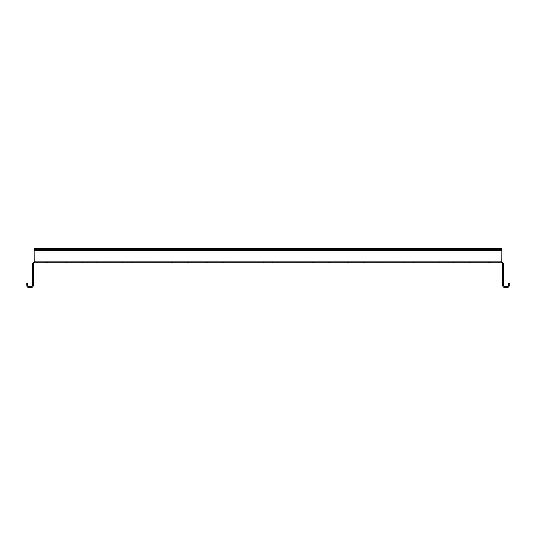 <?xml version="1.0" encoding="UTF-8"?>
<svg xmlns="http://www.w3.org/2000/svg" width="536" height="536" viewBox="0 0 536 536"><rect width="100%" height="100%" fill="white"/><g stroke="black" fill="none" stroke-linecap="round" stroke-linejoin="round"><path stroke-width="0.4" stroke-dasharray="2.68 2.01" d="M101.88 262.834L81.713 262.834L101.88 262.834L81.713 262.834L101.88 262.834L81.713 262.834L101.88 262.834L81.713 262.834L101.88 262.834L81.713 262.834L101.88 262.834L81.713 262.834L101.88 262.834L81.713 262.834L101.88 262.834L81.713 262.834L101.88 262.834L81.713 262.834L101.88 262.834L81.713 262.834L101.88 262.834L81.713 262.834L101.88 262.834L101.88 261.97L81.713 261.97L101.88 261.97L101.88 262.834L101.88 261.97L81.713 261.97L101.88 261.97L81.713 261.97L101.88 261.97L101.88 262.834L101.88 261.97L81.713 261.97L101.88 261.97L81.713 261.97L101.88 261.97L101.88 262.834L101.88 261.97L81.713 261.97L101.88 261.97L81.713 261.97L101.88 261.97L101.88 262.834L101.88 261.97L81.713 261.97L101.88 261.97L81.713 261.97L101.88 261.97L101.88 262.834L101.88 261.97L81.713 261.97L101.88 261.97M66.638 262.834L46.471 262.834L66.638 262.834L46.471 262.834L66.638 262.834L46.471 262.834L66.638 262.834L46.471 262.834L66.638 262.834L46.471 262.834L66.638 262.834L46.471 262.834L66.638 262.834L46.471 262.834L66.638 262.834L46.471 262.834L66.638 262.834L46.471 262.834L66.638 262.834L46.471 262.834L66.638 262.834L46.471 262.834L66.638 262.834L46.471 262.834L66.638 262.834L66.638 261.97L46.471 261.97L66.638 261.97L66.638 262.834L66.638 261.97L46.471 261.97L66.638 261.97L46.471 261.97L66.638 261.97L66.638 262.834L66.638 261.97L46.471 261.97L66.638 261.97L46.471 261.97L66.638 261.97L66.638 262.834L66.638 261.97L46.471 261.97L66.638 261.97L46.471 261.97L66.638 261.97L66.638 262.834L66.638 261.97L46.471 261.97L66.638 261.97L46.471 261.97L66.638 261.97L66.638 262.834L66.638 261.97L46.471 261.97L66.638 261.97L46.471 261.97L66.638 261.97L66.638 262.834M502.741 269.936L503.599 269.936L503.599 266.921L503.599 269.936L503.599 266.921L503.599 269.936L502.741 269.936L502.741 266.921L502.741 269.936L502.741 266.921L502.741 269.936L503.599 269.936L502.741 269.936M502.741 280.703L503.599 280.703L503.599 277.688L503.599 280.703L503.599 277.688L503.599 280.703L502.741 280.703L502.741 277.688L502.741 280.703L502.741 277.688L502.741 280.703L503.599 280.703L502.741 280.703M32.401 269.936L33.259 269.936L33.259 266.921L33.259 269.936L33.259 266.921L33.259 269.936L32.401 269.936L32.401 266.921L32.401 269.936L32.401 266.921L32.401 269.936L33.259 269.936L32.401 269.936M32.401 280.703L33.259 280.703L33.259 277.688L33.259 280.703L33.259 277.688L33.259 280.703L32.401 280.703L32.401 277.688L32.401 280.703L32.401 277.688L32.401 280.703L33.259 280.703L32.401 280.703M66.638 261.97L46.471 261.97L66.638 261.97M137.116 262.834L116.955 262.834L137.116 262.834L116.955 262.834L137.116 262.834L116.955 262.834L137.116 262.834L116.955 262.834L137.116 262.834L116.955 262.834L137.116 262.834L116.955 262.834L137.116 262.834L116.955 262.834L137.116 262.834L116.955 262.834L137.116 262.834L116.955 262.834L137.116 262.834L116.955 262.834L137.116 262.834L116.955 262.834L137.116 262.834L116.955 262.834L137.116 262.834L137.116 261.97L116.955 261.97L137.116 261.97L137.116 262.834L137.116 261.97L116.955 261.97L137.116 261.97L116.955 261.97L137.116 261.97L137.116 262.834L137.116 261.97L116.955 261.97L137.116 261.97L116.955 261.97L137.116 261.97L137.116 262.834L137.116 261.97L116.955 261.97L137.116 261.97L116.955 261.97L137.116 261.97L137.116 262.834L137.116 261.97L116.955 261.97L137.116 261.97L116.955 261.97L137.116 261.97L137.116 262.834L137.116 261.97L116.955 261.97L137.116 261.97L116.955 261.97L137.116 261.97L137.116 262.834M137.116 261.97L116.955 261.97L137.116 261.97M207.6 262.834L187.433 262.834L207.6 262.834L187.433 262.834L207.6 262.834L187.433 262.834L207.6 262.834L187.433 262.834L207.6 262.834L187.433 262.834L207.6 262.834L187.433 262.834L207.6 262.834L187.433 262.834L207.6 262.834L187.433 262.834L207.6 262.834L187.433 262.834L207.6 262.834L187.433 262.834L207.6 262.834L187.433 262.834L207.6 262.834L187.433 262.834L207.6 262.834L207.6 261.97L187.433 261.97L207.6 261.97L207.6 262.834L207.6 261.97L187.433 261.97L207.6 261.97L187.433 261.97L207.6 261.97L207.6 262.834L207.6 261.97L187.433 261.97L207.6 261.97L187.433 261.97L207.6 261.97L207.6 262.834L207.6 261.97L187.433 261.97L207.6 261.97L187.433 261.97L207.6 261.97L207.6 262.834L207.6 261.97L187.433 261.97L207.6 261.97L187.433 261.97L207.6 261.97L207.6 262.834L207.6 261.97L187.433 261.97L207.6 261.97L187.433 261.97L207.6 261.97L207.6 262.834M207.6 261.97L187.433 261.97L207.6 261.97M278.084 262.834L257.916 262.834L278.084 262.834L257.916 262.834L278.084 262.834L257.916 262.834L278.084 262.834L257.916 262.834L278.084 262.834L257.916 262.834L278.084 262.834L257.916 262.834L278.084 262.834L257.916 262.834L278.084 262.834L257.916 262.834L278.084 262.834L257.916 262.834L278.084 262.834L257.916 262.834L278.084 262.834L257.916 262.834L278.084 262.834L257.916 262.834L278.084 262.834L278.084 261.97L257.916 261.97L278.084 261.97L278.084 262.834L278.084 261.97L257.916 261.97L278.084 261.97L257.916 261.97L278.084 261.97L278.084 262.834L278.084 261.97L257.916 261.97L278.084 261.97L257.916 261.97L278.084 261.97L278.084 262.834L278.084 261.97L257.916 261.97L278.084 261.97L257.916 261.97L278.084 261.97L278.084 262.834L278.084 261.97L257.916 261.97L278.084 261.97L257.916 261.97L278.084 261.97L278.084 262.834L278.084 261.97L257.916 261.97L278.084 261.97L257.916 261.97L278.084 261.97L278.084 262.834M278.084 261.97L257.916 261.97L278.084 261.97M348.567 262.834L328.401 262.834L348.567 262.834L328.401 262.834L348.567 262.834L328.401 262.834L348.567 262.834L328.401 262.834L348.567 262.834L328.401 262.834L348.567 262.834L328.401 262.834L348.567 262.834L328.401 262.834L348.567 262.834L328.401 262.834L348.567 262.834L328.401 262.834L348.567 262.834L328.401 262.834L348.567 262.834L328.401 262.834L348.567 262.834L328.401 262.834L348.567 262.834L348.567 261.97L328.401 261.97L348.567 261.97L348.567 262.834L348.567 261.97L328.401 261.97L348.567 261.97L328.401 261.97L348.567 261.97L348.567 262.834L348.567 261.97L328.401 261.97L348.567 261.97L328.401 261.97L348.567 261.97L348.567 262.834L348.567 261.97L328.401 261.97L348.567 261.97L328.401 261.97L348.567 261.97L348.567 262.834L348.567 261.97L328.401 261.97L348.567 261.97L328.401 261.97L348.567 261.97L348.567 262.834L348.567 261.97L328.401 261.97L348.567 261.97L328.401 261.97L348.567 261.97L348.567 262.834M348.567 261.97L328.401 261.97L348.567 261.97M419.045 262.834L398.885 262.834L419.045 262.834L398.885 262.834L419.045 262.834L398.885 262.834L419.045 262.834L398.885 262.834L419.045 262.834L398.885 262.834L419.045 262.834L398.885 262.834L419.045 262.834L398.885 262.834L419.045 262.834L398.885 262.834L419.045 262.834L398.885 262.834L419.045 262.834L398.885 262.834L419.045 262.834L398.885 262.834L419.045 262.834L398.885 262.834L419.045 262.834L419.045 261.97L398.885 261.97L419.045 261.97L419.045 262.834L419.045 261.97L398.885 261.97L419.045 261.97L398.885 261.97L419.045 261.97L419.045 262.834L419.045 261.97L398.885 261.97L419.045 261.97L398.885 261.97L419.045 261.97L419.045 262.834L419.045 261.97L398.885 261.97L419.045 261.97L398.885 261.97L419.045 261.97L419.045 262.834L419.045 261.97L398.885 261.97L419.045 261.97L398.885 261.97L419.045 261.97L419.045 262.834L419.045 261.97L398.885 261.97L419.045 261.97L398.885 261.97L419.045 261.97L419.045 262.834M419.045 261.97L398.885 261.97L419.045 261.97M489.529 262.834L469.362 262.834L489.529 262.834L469.362 262.834L489.529 262.834L469.362 262.834L489.529 262.834L469.362 262.834L489.529 262.834L469.362 262.834L489.529 262.834L469.362 262.834L489.529 262.834L469.362 262.834L489.529 262.834L469.362 262.834L489.529 262.834L469.362 262.834L489.529 262.834L469.362 262.834L489.529 262.834L469.362 262.834L489.529 262.834L469.362 262.834L489.529 262.834L489.529 261.97L469.362 261.97L489.529 261.97L489.529 262.834L489.529 261.97L469.362 261.97L489.529 261.97L469.362 261.97L489.529 261.97L489.529 262.834L489.529 261.97L469.362 261.97L489.529 261.97L469.362 261.97L489.529 261.97L489.529 262.834L489.529 261.97L469.362 261.97L489.529 261.97L469.362 261.97L489.529 261.97L489.529 262.834L489.529 261.97L469.362 261.97L489.529 261.97L469.362 261.97L489.529 261.97L489.529 262.834L489.529 261.97L469.362 261.97L489.529 261.97L469.362 261.97L489.529 261.97L489.529 262.834M489.529 261.97L469.362 261.97L489.529 261.97M172.358 262.834L152.191 262.834L172.358 262.834L152.191 262.834L172.358 262.834L152.191 262.834L172.358 262.834L152.191 262.834L172.358 262.834L152.191 262.834L172.358 262.834L152.191 262.834L172.358 262.834L152.191 262.834L172.358 262.834L152.191 262.834L172.358 262.834L152.191 262.834L172.358 262.834L152.191 262.834L172.358 262.834L152.191 262.834L172.358 262.834L172.358 261.97L152.191 261.97L172.358 261.97L172.358 262.834L172.358 261.97L152.191 261.97L172.358 261.97L152.191 261.97L172.358 261.97L172.358 262.834L172.358 261.97L152.191 261.97L172.358 261.97L152.191 261.97L172.358 261.97L172.358 262.834L172.358 261.97L152.191 261.97L172.358 261.97L152.191 261.97L172.358 261.97L172.358 262.834L172.358 261.97L152.191 261.97L172.358 261.97L152.191 261.97L172.358 261.97L172.358 262.834L172.358 261.97L152.191 261.97L172.358 261.97M242.841 262.834L222.675 262.834L242.841 262.834L222.675 262.834L242.841 262.834L222.675 262.834L242.841 262.834L222.675 262.834L242.841 262.834L222.675 262.834L242.841 262.834L222.675 262.834L242.841 262.834L222.675 262.834L242.841 262.834L222.675 262.834L242.841 262.834L222.675 262.834L242.841 262.834L222.675 262.834L242.841 262.834L222.675 262.834L242.841 262.834L242.841 261.97L222.675 261.97L242.841 261.97L242.841 262.834L242.841 261.97L222.675 261.97L242.841 261.97L222.675 261.97L242.841 261.97L242.841 262.834L242.841 261.97L222.675 261.97L242.841 261.97L222.675 261.97L242.841 261.97L242.841 262.834L242.841 261.97L222.675 261.97L242.841 261.97L222.675 261.97L242.841 261.97L242.841 262.834L242.841 261.97L222.675 261.97L242.841 261.97L222.675 261.97L242.841 261.97L242.841 262.834L242.841 261.97L222.675 261.97L242.841 261.97M313.325 262.834L293.159 262.834L313.325 262.834L293.159 262.834L313.325 262.834L293.159 262.834L313.325 262.834L293.159 262.834L313.325 262.834L293.159 262.834L313.325 262.834L293.159 262.834L313.325 262.834L293.159 262.834L313.325 262.834L293.159 262.834L313.325 262.834L293.159 262.834L313.325 262.834L293.159 262.834L313.325 262.834L293.159 262.834L313.325 262.834L313.325 261.97L293.159 261.97L313.325 261.97L313.325 262.834L313.325 261.97L293.159 261.97L313.325 261.97L293.159 261.97L313.325 261.97L313.325 262.834L313.325 261.97L293.159 261.97L313.325 261.97L293.159 261.97L313.325 261.97L313.325 262.834L313.325 261.97L293.159 261.97L313.325 261.97L293.159 261.97L313.325 261.97L313.325 262.834L313.325 261.97L293.159 261.97L313.325 261.97L293.159 261.97L313.325 261.97L313.325 262.834L313.325 261.97L293.159 261.97L313.325 261.97M383.803 262.834L363.643 262.834L383.803 262.834L363.643 262.834L383.803 262.834L363.643 262.834L383.803 262.834L363.643 262.834L383.803 262.834L363.643 262.834L383.803 262.834L363.643 262.834L383.803 262.834L363.643 262.834L383.803 262.834L363.643 262.834L383.803 262.834L363.643 262.834L383.803 262.834L363.643 262.834L383.803 262.834L363.643 262.834L383.803 262.834L383.803 261.97L363.643 261.97L383.803 261.97L383.803 262.834L383.803 261.97L363.643 261.97L383.803 261.97L363.643 261.97L383.803 261.97L383.803 262.834L383.803 261.97L363.643 261.97L383.803 261.97L363.643 261.97L383.803 261.97L383.803 262.834L383.803 261.97L363.643 261.97L383.803 261.97L363.643 261.97L383.803 261.97L383.803 262.834L383.803 261.97L363.643 261.97L383.803 261.97L363.643 261.97L383.803 261.97L383.803 262.834L383.803 261.97L363.643 261.97L383.803 261.97M454.287 262.834L434.12 262.834L454.287 262.834L434.12 262.834L454.287 262.834L434.12 262.834L454.287 262.834L434.12 262.834L454.287 262.834L434.12 262.834L454.287 262.834L434.12 262.834L454.287 262.834L434.12 262.834L454.287 262.834L434.12 262.834L454.287 262.834L434.12 262.834L454.287 262.834L434.12 262.834L454.287 262.834L434.12 262.834L454.287 262.834L454.287 261.97L434.12 261.97L454.287 261.97L454.287 262.834L454.287 261.97L434.12 261.97L454.287 261.97L434.12 261.97L454.287 261.97L454.287 262.834L454.287 261.97L434.12 261.97L454.287 261.97L434.12 261.97L454.287 261.97L454.287 262.834L454.287 261.97L434.12 261.97L454.287 261.97L434.12 261.97L454.287 261.97L454.287 262.834L454.287 261.97L434.12 261.97L454.287 261.97L434.12 261.97L454.287 261.97L454.287 262.834L454.287 261.97L434.12 261.97L454.287 261.97M509.2 285.661L509.2 283.075L508.336 283.075L508.222 286.09A0.864 0.864 0 0 1 507.478 286.519L504.463 286.519A0.864 0.864 0 0 1 503.599 285.661L502.741 285.661L503.599 285.661L503.599 282.646L502.741 282.646L502.741 263.692A0.864 0.864 0 0 0 502.728 263.538L501.877 262.834L501.877 261.97L34.224 261.97L501.776 261.97L501.776 262.834L501.448 261.789L501.448 262.473M501.877 262.834L501.877 261.106L34.123 261.106L34.123 250.339L34.224 262.834L34.123 261.97L34.123 262.834L33.272 263.538L32.428 263.377A1.722 1.722 0 0 0 32.401 263.692L32.401 285.661L33.259 285.661L33.259 282.646L32.401 282.646M34.431 261.943L34.123 262.834M34.224 262.834L501.776 262.834M501.776 261.97L501.877 261.106L501.776 261.97M34.123 261.267L34.224 261.97M501.877 250.339L501.877 261.106L501.877 250.339L501.877 261.106L34.123 261.106L34.123 248.617L34.123 250.339L34.123 248.617L501.877 248.617L501.877 250.339L501.877 248.617L501.877 249.481L34.123 249.481L34.123 250.339L34.123 249.481L501.877 249.481L501.877 248.617L501.877 250.339L501.877 249.481L34.123 249.481L34.123 252.925L34.123 250.339L34.123 252.925L34.123 250.339L501.877 250.339L501.877 252.925L34.123 252.925L501.877 252.925L34.123 252.925L501.877 252.925L501.877 248.617L501.877 250.339L501.877 249.481L34.123 249.481L34.123 248.617L34.123 250.339L501.877 250.339L34.123 250.339M502.728 263.538L503.572 263.377L501.877 261.97M503.599 282.646L503.599 263.692A1.722 1.722 0 0 0 503.572 263.377M503.599 285.661L502.741 285.661L502.741 282.646M34.123 261.97L32.428 263.377M33.272 263.538A0.864 0.864 0 0 0 33.259 263.692L33.259 282.646M33.259 285.661L32.401 285.661L33.259 285.661A1.722 1.722 0 0 1 31.537 287.383L28.522 287.383A1.722 1.722 0 0 1 26.854 286.09L27.778 286.09L27.664 283.075L26.8 283.075L26.854 286.09M508.222 286.09L509.146 286.09A1.722 1.722 0 0 1 507.478 287.383L504.463 287.383A1.722 1.722 0 0 1 502.741 285.661M32.401 285.661A0.864 0.864 0 0 1 31.537 286.519L28.522 286.519A0.864 0.864 0 0 1 27.778 286.09M32.401 277.688L33.259 277.688L32.401 277.688M32.401 266.921L33.259 266.921L32.401 266.921M502.741 277.688L503.599 277.688L502.741 277.688M502.741 266.921L503.599 266.921L502.741 266.921M100.929 261.97L100.929 262.834M61.124 261.97L61.124 262.834L61.124 261.97M131.601 261.97L131.601 262.834L131.601 261.97M202.085 261.97L202.085 262.834L202.085 261.97M272.569 261.97L272.569 262.834L272.569 261.97M343.053 261.97L343.053 262.834L343.053 261.97M413.531 261.97L413.531 262.834L413.531 261.97M484.015 261.97L484.015 262.834L484.015 261.97M171.413 261.97L171.413 262.834M241.897 261.97L241.897 262.834M312.381 261.97L312.381 262.834M382.858 261.97L382.858 262.834M453.342 261.97L453.342 262.834M435.071 261.97L435.071 262.834M448.773 261.97L448.773 262.834M439.634 261.97L439.634 262.834M364.587 261.97L364.587 262.834M378.289 261.97L378.289 262.834M369.157 261.97L369.157 262.834M294.103 261.97L294.103 262.834M307.811 261.97L307.811 262.834M298.673 261.97L298.673 262.834M223.619 261.97L223.619 262.834M237.327 261.97L237.327 262.834M228.189 261.97L228.189 262.834M153.142 261.97L153.142 262.834M166.843 261.97L166.843 262.834M157.711 261.97L157.711 262.834M82.658 261.97L82.658 262.834M96.366 261.97L96.366 262.834M87.227 261.97L87.227 262.834M474.876 261.97L474.876 262.834L474.876 261.97M488.584 261.97L488.584 262.834L488.584 261.97M470.307 261.97L470.307 262.834L470.307 261.97M404.399 261.97L404.399 262.834L404.399 261.97M418.1 261.97L418.1 262.834L418.1 261.97M399.829 261.97L399.829 262.834L399.829 261.97M333.915 261.97L333.915 262.834L333.915 261.97M347.616 261.97L347.616 262.834L347.616 261.97M329.345 261.97L329.345 262.834L329.345 261.97M263.431 261.97L263.431 262.834L263.431 261.97M277.139 261.97L277.139 262.834L277.139 261.97M258.861 261.97L258.861 262.834L258.861 261.97M192.947 261.97L192.947 262.834L192.947 261.97M206.655 261.97L206.655 262.834L206.655 261.97M188.384 261.97L188.384 262.834L188.384 261.97M122.469 261.97L122.469 262.834L122.469 261.97M136.171 261.97L136.171 262.834L136.171 261.97M117.9 261.97L117.9 262.834L117.9 261.97M51.985 261.97L51.985 262.834L51.985 261.97M65.694 261.97L65.694 262.834L65.694 261.97M47.416 261.97L47.416 262.834L47.416 261.97M34.123 261.106L501.877 261.106M434.12 261.97L434.12 262.834M363.643 261.97L363.643 262.834M293.159 261.97L293.159 262.834M222.675 261.97L222.675 262.834M152.191 261.97L152.191 262.834M81.713 261.97L81.713 262.834M469.362 261.97L469.362 262.834L469.362 261.97M398.885 261.97L398.885 262.834L398.885 261.97M328.401 261.97L328.401 262.834L328.401 261.97M257.916 261.97L257.916 262.834L257.916 261.97M187.433 261.97L187.433 262.834L187.433 261.97M116.955 261.97L116.955 262.834L116.955 261.97M46.471 261.97L46.471 262.834L46.471 261.97M34.552 261.789L34.552 262.466"/><path stroke-width="0.8" d="M33.259 282.646L33.259 285.661L32.401 285.661L32.401 282.646L33.259 282.646L33.259 263.692A0.864 0.864 0 0 1 33.272 263.538L34.123 262.834L34.123 261.97L34.224 262.834L34.552 262.466M501.448 262.473L501.776 262.834L34.224 262.834L34.123 248.617L501.877 248.617L501.776 262.834L501.877 261.97L501.877 262.834L502.728 263.538L503.572 263.377A1.722 1.722 0 0 1 503.599 263.692L503.599 285.661L502.741 285.661L502.741 282.646L503.599 282.646M34.123 261.427L34.224 261.97M501.877 248.617L34.123 248.617L501.877 248.617M501.877 261.97L503.572 263.377M502.728 263.538A0.864 0.864 0 0 1 502.741 263.692L502.741 282.646M33.272 263.538L32.428 263.377L34.123 261.97M32.401 282.646L32.401 263.692A1.722 1.722 0 0 1 32.428 263.377M502.741 285.661A1.722 1.722 0 0 0 504.463 287.383L507.478 287.383A1.722 1.722 0 0 0 509.146 286.09L509.2 285.661L509.146 286.09L508.222 286.09L508.336 285.661L508.222 286.09A0.864 0.864 0 0 1 507.478 286.519L504.463 286.519A0.864 0.864 0 0 1 503.599 285.661M32.401 285.661A0.864 0.864 0 0 1 31.537 286.519L28.522 286.519A0.864 0.864 0 0 1 27.778 286.09L27.664 285.661L27.778 286.09L26.854 286.09A1.722 1.722 0 0 0 28.522 287.383L31.537 287.383A1.722 1.722 0 0 0 33.259 285.661M508.336 285.661L508.336 283.075L509.2 283.075L509.2 285.661M26.854 286.09L26.8 283.075L27.664 283.075L27.664 285.661M501.877 261.106L34.123 261.106M501.877 250.339L34.123 250.339"/></g></svg>
